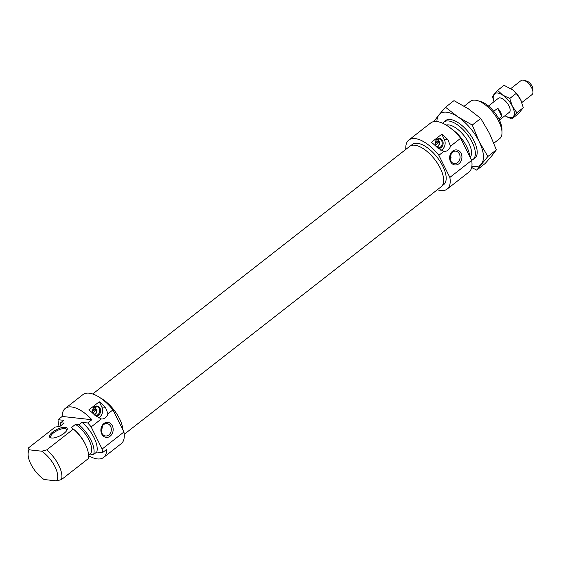 <?xml version="1.0" encoding="UTF-8"?>
<svg xmlns="http://www.w3.org/2000/svg" width="561" height="561" viewBox="0 0 561 561"><rect width="100%" height="100%" fill="white"/><g stroke="black" fill="none" stroke-linecap="round" stroke-linejoin="round"><path stroke-width="0.84" d="M92.979 413.394A4.958 4.025 -83.7 0 1 93.708 407.665A4.958 4.025 -83.7 0 1 100.061 408.261A4.958 4.025 -83.7 0 1 99.753 413.864A4.958 4.025 -83.7 0 1 95.391 415.764M94.753 415.119A4.446 3.604 96.3 0 0 95.58 415.336A4.446 3.604 96.3 0 0 99.087 413.198A4.446 3.604 96.3 0 0 99.185 408.485A4.446 3.604 96.3 0 0 96.555 406.494A4.446 3.604 96.3 0 0 93.596 407.819M101.723 434.004A7.559 6.129 96.3 0 0 110.152 436.178A7.559 6.129 96.3 0 0 112.312 425.736A7.559 6.129 96.3 0 0 103.89 423.562A7.559 6.129 96.3 0 0 101.723 434.004M101.885 433.19A6.227 5.049 96.3 0 0 105.559 435.967A6.227 5.049 96.3 0 0 110.468 432.973A6.227 5.049 96.3 0 0 110.601 426.374A6.227 5.049 96.3 0 0 106.927 423.597A6.227 5.049 96.3 0 0 102.025 426.591A6.227 5.049 96.3 0 0 101.885 433.19M102.495 425.827L101.429 431.977M51.521 438.029A9.782 3.548 153.6 0 1 50.911 437.924A9.782 3.548 153.6 0 1 53.085 431.746A9.782 3.548 153.6 0 1 65.216 427.328A9.782 3.548 153.6 0 1 67.054 429.908A9.782 3.548 153.6 0 1 60.448 435.602A9.782 3.548 153.6 0 1 51.521 438.029A8.892 3.226 -26.4 0 1 50.771 437.377A8.892 3.226 -26.4 0 1 55.322 431.633A8.892 3.226 -26.4 0 1 64.964 428.555A8.892 3.226 -26.4 0 1 66.703 429.467A8.892 3.226 -26.4 0 1 66.787 430.434M105.44 407.321L107.943 413.787A7.412 6.01 -83.7 0 1 105.342 417.784A7.412 6.01 -83.7 0 1 101.464 418.969A7.412 6.01 -83.7 0 1 101.338 418.955L95.054 415.428A31.128 14.277 52 0 0 88.848 409.895L99.227 401.788A31.128 14.277 -128 0 1 105.44 407.321L101.779 406.921L99.227 401.788M98.336 417.945A7.412 6.01 96.3 0 0 99.655 417.16A7.412 6.01 96.3 0 0 101.779 406.921M65.258 408.401A31.128 14.277 -128 0 0 62.201 416.444L91.899 419.719A31.128 14.277 -128 0 0 71.528 406.949A31.128 14.277 -128 0 0 65.258 408.401L82.909 394.614A31.128 14.277 52 0 1 89.171 393.163A31.128 14.277 52 0 1 112.943 409.881L107.943 413.787M91.899 419.719L87.747 422.966A31.128 14.277 52 0 1 91.148 426.914L101.338 418.955M88.554 455.686A31.128 14.277 -128 0 0 97.319 458.912A31.128 14.277 -128 0 0 103.582 457.46A31.128 14.277 -128 0 0 106.639 449.41L102.488 452.657L96.758 452.026L93.645 454.452L90.223 454.08A20.308 9.313 -128 0 0 88.961 439.908A20.308 9.313 -128 0 0 75.483 424.389L71.331 427.629L73.372 429.081L46.724 449.901A23.716 10.876 52 0 1 61.465 479.592L56.486 480.889A20.75 9.516 -128 0 0 41.745 451.198L46.724 449.901M59.136 426.472A31.128 14.277 52 0 1 58.049 419.691L62.201 416.444M102.488 452.657A31.128 14.277 52 0 0 102.13 449.038L123.932 432.012A31.128 14.277 52 0 1 121.225 443.674L103.582 457.46M28.492 447.888L29.319 449.831A20.75 9.516 -128 0 0 28.092 454.375L28.05 451.184A23.716 10.876 52 0 1 28.492 447.888L55.139 427.075L59.936 426.374L64.094 423.127L60.665 422.756L63.779 420.322L58.049 419.691M85.833 445.315L85.167 443.891A20.308 9.313 -128 0 0 73.961 429.551L73.372 429.081A23.716 10.876 52 0 1 85.833 445.315A23.716 10.876 52 0 1 88.112 458.772L61.465 479.592M28.092 454.375A20.75 9.516 -128 0 0 44.06 479.522L56.486 480.889M88.554 455.378L90.223 454.08M29.319 449.831L41.745 451.198M87.747 422.966L82.018 422.328L78.905 424.761L75.483 424.389M60.665 422.756A23.716 10.876 -128 0 0 60.23 426.15M93.645 454.452A23.716 10.876 -128 0 0 78.905 424.761M96.758 452.026A23.716 10.876 -128 0 0 82.018 422.328M102.13 449.038L91.148 426.914M123.932 432.012L112.943 409.881M435.511 145.839A4.958 4.025 -83.7 0 1 436.241 140.11A4.958 4.025 -83.7 0 1 442.594 140.699A4.958 4.025 -83.7 0 1 442.285 146.302A4.958 4.025 -83.7 0 1 437.924 148.202M437.285 147.557A4.446 3.604 96.3 0 0 438.12 147.774A4.446 3.604 96.3 0 0 441.619 145.636A4.446 3.604 96.3 0 0 441.717 140.923A4.446 3.604 96.3 0 0 439.088 138.939A4.446 3.604 96.3 0 0 436.135 140.257M441.928 186.028L443.688 184.646A25.49 11.69 -128 0 0 440.28 161.715A25.49 11.69 -128 0 0 417.433 143.279A25.49 11.69 -128 0 0 412.3 144.465L410.54 145.846M461.079 153.307A7.559 6.129 96.3 0 0 452.65 151.133A7.559 6.129 96.3 0 0 450.49 161.575A7.559 6.129 96.3 0 0 458.912 163.749A7.559 6.129 96.3 0 0 461.079 153.307M459.368 153.952A6.227 5.049 96.3 0 0 455.686 151.168A6.227 5.049 96.3 0 0 450.785 154.163A6.227 5.049 96.3 0 0 450.644 160.762A6.227 5.049 96.3 0 0 454.326 163.546A6.227 5.049 96.3 0 0 459.228 160.551A6.227 5.049 96.3 0 0 459.368 153.952M477.004 100.503L480.09 101.31A20.75 9.516 52 0 1 501.969 129.325L502.011 132.515A23.716 10.876 -128 0 0 477.004 100.503A23.716 10.876 -128 0 0 475.258 100.167A23.716 10.876 -128 0 0 470.483 101.275L464.206 106.176M493.862 143.195L499.683 138.651A23.716 10.876 -128 0 0 502.011 132.515M471.584 160.257A23.716 10.876 -128 0 0 473.035 159.471A23.716 10.876 -128 0 0 469.866 138.132A23.716 10.876 -128 0 0 448.611 120.987A23.716 10.876 -128 0 0 443.835 122.088A23.716 10.876 -128 0 0 442.741 123.266M470.125 157.325A20.308 9.313 -128 0 0 466.387 138.89A20.308 9.313 -128 0 0 448.646 124.907A20.308 9.313 -128 0 0 446.149 125.061M451.374 128.771A23.716 10.876 52 0 1 469.788 156.638M437.349 189.73A31.128 14.277 -128 0 0 440.89 190.537A31.128 14.277 -128 0 0 447.152 189.085A31.128 14.277 -128 0 0 449.859 177.43L471.654 160.397A31.128 14.277 -128 0 1 468.954 172.059L447.152 189.085M408.836 140.026L430.631 122.999A31.128 14.277 -128 0 1 436.893 121.548A31.128 14.277 -128 0 1 460.672 138.272L450.476 146.232L447.973 139.759A31.128 14.277 -128 0 0 441.766 134.226L431.381 142.333A31.128 14.277 52 0 1 437.594 147.873L443.87 151.393L438.87 155.299A31.128 14.277 -128 0 0 415.098 138.574A31.128 14.277 -128 0 0 408.836 140.026A31.128 14.277 -128 0 0 405.834 149.387M451.254 153.398L450.188 159.555M443.87 151.393A7.412 6.01 96.3 0 0 443.996 151.407A7.412 6.01 96.3 0 0 450.476 146.232M440.869 150.383A7.412 6.01 96.3 0 0 444.312 139.359L441.766 134.226M438.87 155.299L449.859 177.43M460.672 138.272L471.654 160.397M523.574 80.23L526.66 81.043A5.926 2.721 52 0 1 532.908 89.052L532.95 92.242A8.892 4.081 -128 0 0 523.574 80.23A8.892 4.081 -128 0 0 522.915 80.111A8.892 4.081 -128 0 0 521.127 80.525L510.882 88.526M521.842 102.537L532.073 94.543A8.892 4.081 -128 0 0 532.95 92.242M493.743 111.344L497.733 108.231A8.892 4.081 52 0 1 501.807 116.436L498.778 118.799M497.733 108.231L501.807 116.436M92.712 393.969L409.642 146.414A25.596 11.739 52 0 1 427.643 151.947A25.596 11.739 52 0 1 441.156 186.757L124.226 434.319M100.209 397.819A25.596 11.739 52 0 1 106.906 402.482A25.596 11.739 52 0 1 122.908 429.957M473.807 158.861A23.864 10.947 -128 0 0 477.208 152.052A23.864 10.947 -128 0 0 474.045 140.951A23.864 10.947 -128 0 0 452.04 119.837A23.864 10.947 -128 0 0 444.614 121.485M471.878 166.329A32.608 14.958 -128 0 0 481.352 164.036A32.608 14.958 -128 0 0 479.129 141.512A32.608 14.958 -128 0 0 457.951 116.898A32.608 14.958 -128 0 0 438.99 114.809A32.608 14.958 -128 0 0 436.9 121.548M445.518 107.256L454.003 100.629L468.33 108.792L480.756 118.427L489.508 133.406L496.359 149.857L491.731 155.93L485.202 163.482L476.717 170.109L487.874 156.484L479.129 141.512L472.271 125.061L457.951 116.898L445.518 107.256L438.99 114.809L434.361 120.881L434.586 121.52M471.661 167.494L476.717 170.109M487.874 156.484L496.359 149.857M472.271 125.061L480.756 118.427M521.211 100.959A14.824 6.795 -128 0 0 520.952 100.377A14.824 6.795 -128 0 0 520.685 99.83A14.824 6.795 -128 0 0 516.464 93.519A14.824 6.795 -128 0 0 512.768 89.907A14.824 6.795 -128 0 0 512.34 89.564M504.956 115.727A14.824 6.795 -128 0 0 513.392 116.562L511.786 118.932L518.238 113.89L523.308 107.698L520.685 99.83L516.211 93.414L512.698 89.851L504.051 85.321L497.6 90.363L502.754 95.132A14.824 6.795 -128 0 0 494.143 94.178A14.824 6.795 -128 0 0 494.003 101.709L492.53 96.555L497.6 90.363M497.873 98.687A8.969 4.116 52 0 1 500.714 98.007A8.969 4.116 52 0 1 506.422 102.123A8.969 4.116 52 0 1 510.166 110.117A8.969 4.116 52 0 1 508.827 112.705M513.392 116.562A14.824 6.795 -128 0 0 512.382 106.317A14.824 6.795 -128 0 0 502.754 95.132L509.767 98.456L512.382 106.317L516.856 112.74L513.392 116.562M511.786 118.932L505.65 116.162M520.952 100.377L520.685 99.83M523.308 107.698L516.856 112.74M516.211 93.414L509.767 98.456M437.594 139.156A4.299 3.485 -83.7 0 1 438.513 139.92L438.379 140.488A3.408 2.763 96.3 0 0 436.661 139.724M437.938 140.832A4.299 3.485 -83.7 0 1 438.162 141.519L439.368 141.653A4.299 3.485 -83.7 0 1 437.797 146.659A4.299 3.485 -83.7 0 1 436.9 147.171M436.241 146.526A3.408 2.763 96.3 0 0 439.242 142.221L435.315 145.285M435.112 143.034L438.379 140.488M435.091 143.925L438.162 141.519M439.242 142.221L439.368 141.653M95.061 406.718A4.299 3.485 -83.7 0 1 95.973 407.482L95.847 408.043A3.408 2.763 96.3 0 0 94.129 407.286M95.398 408.394A4.299 3.485 -83.7 0 1 95.629 409.081L96.836 409.214A4.299 3.485 -83.7 0 1 95.265 414.221A4.299 3.485 -83.7 0 1 94.36 414.733M93.701 414.081A3.408 2.763 96.3 0 0 96.702 409.775L92.782 412.84M92.579 410.596L95.847 408.043M92.558 411.479L95.629 409.081M96.702 409.775L96.836 409.214M447.973 139.759L444.312 139.359M475.728 157.361L473.035 159.471M446.535 119.984L443.835 122.088M450.006 158.644L451.142 157.76M499.409 120.054L509.654 112.053M488.463 106.043L498.708 98.035"/></g></svg>
